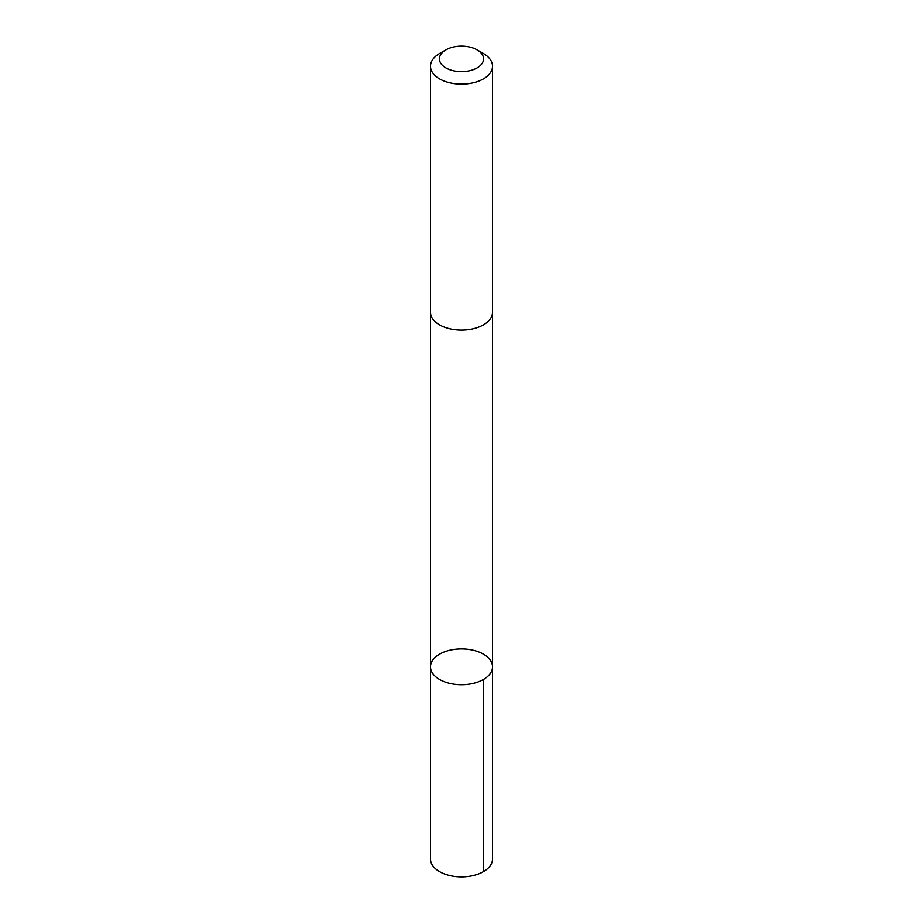 <?xml version="1.0" encoding="UTF-8"?>
<svg xmlns="http://www.w3.org/2000/svg" width="923" height="923" viewBox="0 0 923 923"><rect width="100%" height="100%" fill="white"/><g stroke="black" fill="none" stroke-linecap="round" stroke-linejoin="round"><path stroke-width="1.38" d="M430.706 664.641A31.024 17.906 180 0 1 463.392 648.95A31.024 17.906 180 0 1 492.524 666.821A31.024 17.906 180 0 1 461.5 684.728A31.024 17.906 180 0 1 430.476 666.821A31.024 17.906 180 0 1 430.706 664.641M430.476 858.967A31.024 17.906 0 0 0 459.608 876.85A31.024 17.906 0 0 0 492.294 861.147A31.024 17.906 0 0 0 492.524 858.967L492.524 666.821A31.024 17.906 180 0 1 461.5 684.728A31.024 17.906 180 0 1 430.476 666.821L430.476 858.967M445.901 49.877L439.567 53.534A31.024 17.906 0 0 0 430.476 66.202L430.476 312.193A31.024 17.906 0 0 0 459.608 330.076A31.024 17.906 0 0 0 492.294 314.374A31.024 17.906 0 0 0 492.524 312.193L492.524 66.202A31.024 17.906 0 0 0 483.433 53.534L477.099 49.877A22.071 12.737 0 0 0 445.901 49.877A22.071 12.737 0 0 0 451.832 70.344A22.071 12.737 0 0 0 483.398 60.445A22.071 12.737 0 0 0 477.099 49.877M430.476 66.202A31.024 17.906 0 0 0 459.608 84.085A31.024 17.906 0 0 0 492.294 68.383A31.024 17.906 0 0 0 492.524 66.202M483.433 679.49L483.433 871.635M430.487 312.643L430.476 666.821M492.513 312.643L492.524 666.821"/></g></svg>
